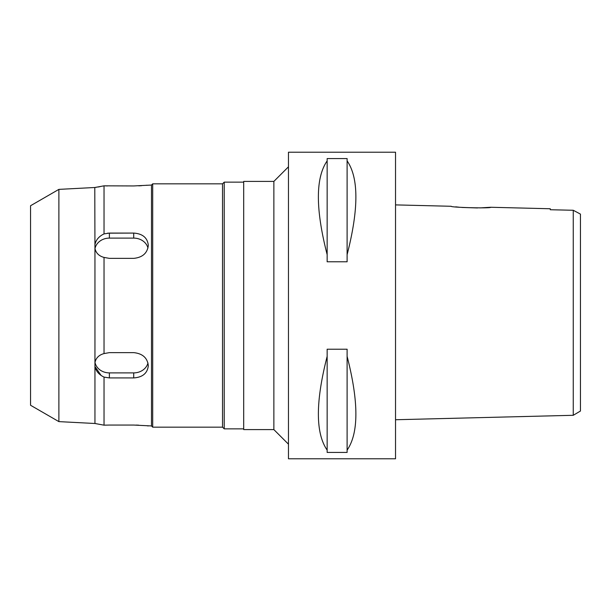 <?xml version="1.0" encoding="UTF-8"?>
<svg xmlns="http://www.w3.org/2000/svg" width="611" height="611" viewBox="0 0 611 611"><rect width="100%" height="100%" fill="white"/><g stroke="black" fill="none" stroke-linecap="round" stroke-linejoin="round"><path stroke-width="0.92" d="M575.768 211.62L573.255 210.268L573.255 415.297L580.45 411.035L580.45 214.11L573.255 210.268L550.282 209.741L550.282 208.756L490.664 207.266L479.948 207.9M580.45 381.974L580.45 229.026M572.736 210.253L572.209 210.245M566.634 210.115L550.282 209.741L550.282 208.756M573.255 218.532L573.255 220.747M573.255 230.194L573.255 230.95M573.255 382.142L573.255 393.652M490.664 207.266C491.733 208.55 449.956 207.473 451.246 206.281L395.531 204.891M477.55 207.954L461.901 207.45M458.991 207.19L455.73 206.846M573.255 415.297L395.531 419.742M395.531 458.792L395.531 152.208L288.468 152.208L288.468 458.792L395.531 458.792M347.109 254.657L347.109 261.791L327.152 261.791L327.152 254.657C315.459 209.077 315.459 177.816 327.152 160.884L327.152 158.57L347.109 158.57L347.109 160.884C358.802 177.816 358.802 209.077 347.109 254.657L347.109 160.884M347.109 450.116L347.109 452.43L327.152 452.43L327.152 450.116C315.459 433.184 315.459 401.923 327.152 356.343L327.152 349.209L347.109 349.209L347.109 356.343C358.802 401.923 358.802 433.184 347.109 450.116L347.109 356.343M288.468 166.811L273.865 181.406L243.697 181.406L243.697 429.594L273.865 429.594L273.865 181.406M288.468 444.189L273.865 429.594M243.697 182.139L224.229 182.139L224.229 428.861L222.526 427.158L222.526 183.842L152.697 183.842L152.697 427.158L151.482 425.943L151.482 185.057L133.771 185.943M243.697 428.861L224.229 428.861M224.229 182.139L222.526 183.842M222.526 427.158L152.697 427.158M152.697 183.842L151.482 185.057M151.482 425.943L133.717 425.057L109.384 425.057L133.717 425.057M136.062 425.08L138.598 425.157M147.198 425.814L148.313 425.943M133.717 185.943L104.03 185.828L94.789 187.501L94.949 248.371C95.942 253.046 98.974 256.062 104.03 257.422L104.03 353.578C98.959 354.96 95.927 357.977 94.949 362.629L94.949 366.363C95.942 371.106 98.974 374.688 104.03 377.102L104.03 425.172L105.772 425.111M148.313 365.706L148.313 365.722C147.465 373.237 142.6 377.308 133.717 377.919C142.569 377.331 147.442 373.26 148.313 365.722C147.465 357.909 142.592 353.548 133.717 352.631L109.384 352.631L104.03 353.578M107.62 233.165L133.84 233.081M107.559 185.935L105.772 185.889M146.869 185.225L146.144 185.301M141.599 185.683L138.735 185.843M104.03 377.102L109.384 377.919L133.717 377.919L133.717 372.893L109.384 372.893A14.603 12.64 0 0 1 94.995 362.369M109.384 425.057L104.03 425.172L94.949 423.492L58.885 421.621L30.55 405.261L30.55 205.739L58.885 189.379L58.885 421.621M104.03 185.828L104.03 233.898C98.959 236.335 95.927 239.917 94.949 244.637M104.03 257.422L109.384 258.369L133.717 258.369C142.584 257.468 147.45 253.107 148.313 245.278C147.465 237.763 142.6 233.692 133.717 233.081L109.384 233.081L104.03 233.898M147.977 362.972A14.603 12.64 0 0 1 133.717 372.893M94.949 248.371L94.949 362.629M94.789 187.501L58.885 189.379M94.949 366.363L94.949 423.492M94.965 423.492L95.637 423.591M101.113 375.444L94.98 366.539M100.143 186.638L97.966 187.035M96.087 187.34L95.698 187.401M94.995 248.631A14.603 12.64 180 0 1 109.384 238.107L133.717 238.107A14.603 12.64 180 0 1 147.977 248.028M327.152 160.884L327.152 254.657M327.152 356.343L327.152 450.116M109.384 372.893L109.384 377.919M109.384 233.081L109.384 238.107M133.717 238.107L133.717 233.081"/></g></svg>
